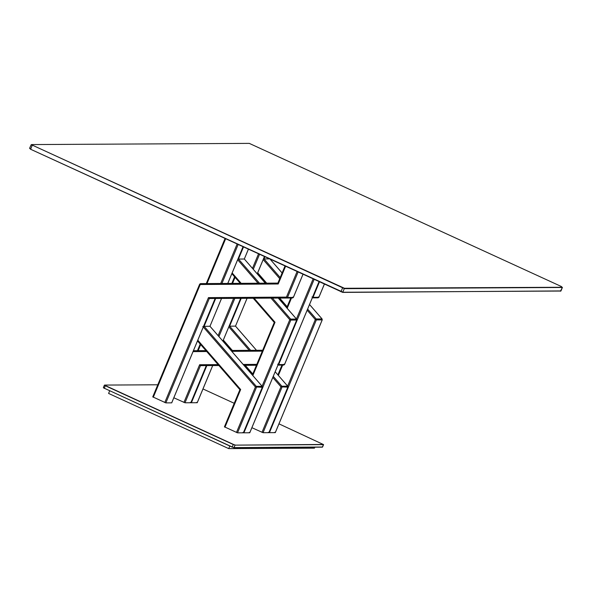 <?xml version="1.0" encoding="UTF-8"?>
<svg xmlns="http://www.w3.org/2000/svg" width="592" height="592" viewBox="0 0 592 592"><rect width="100%" height="100%" fill="white"/><g stroke="black" fill="none" stroke-linecap="round" stroke-linejoin="round"><path stroke-width="0.89" d="M233.825 447.678L232.249 446.997L233.825 447.678L322.337 447.16M104.273 388.359L103.356 387.642L104.281 388.219L105.309 385.755L233.278 444.533L232.249 446.997L104.281 388.219L232.242 447.138M322.499 447.019L234.018 447.596L235.039 445.132L323.484 444.644L322.27 447.189M323.417 444.466L235.039 445.132L233.381 444.392L234.965 444.932M233.381 444.392L104.458 385.148M103.356 387.642L104.399 385.163M157.79 384.785L104.643 385.074L105.413 385.614M202.982 388.944L234.225 403.293M278.965 423.842L323.558 444.599M314.826 447.234L314.441 448.151L228.734 448.618L108.595 393.436L109.675 390.838M228.734 448.618L229.814 446.02M29.6 148.318L31.176 144.729L32.197 145.447L30.71 149.014L29.6 148.318L30.688 149.288L342.716 292.396L560.876 290.931M32.397 145.173L344.574 288.674L562.311 287.483L561.312 286.491L249.284 143.382L31.546 144.574L32.397 145.173L344.426 288.282L562.23 287.268M30.688 149.288L343.094 292.241L560.89 291.042M560.454 291.205L562.4 287.423M197.513 340.896L239.908 389.677L240.663 389.521L239.93 389.691L224.464 426.847L237.518 432.841L249.743 432.774L249.232 432.412L249.743 432.774L296.666 320.043L296.511 319.073L296.155 319.68L296.666 320.043L296.155 319.68L296.511 319.073L290.679 319.11L290.827 320.072L296.666 320.043M236.467 432.486L255.411 386.961L262.3 387.294L243.356 432.811L242.846 432.449M224.464 426.847L224.975 427.202L240.663 389.521L197.772 340.178M221.512 298.442L209.975 326.259L203.567 326.347L204.099 326.288L215.673 298.486M251.889 427.705L263.048 432.7L275.273 432.634L274.762 432.271L275.273 432.634L322.196 319.902L322.041 318.933L321.685 319.539L322.196 319.902L321.685 319.539L322.041 318.933L316.209 318.97L316.357 319.932L322.196 319.902M261.997 432.345L280.941 386.828L287.83 387.153L268.886 432.671L268.376 432.308M247.042 298.309L235.505 326.118L229.097 326.207L229.629 326.148L241.203 298.346M280.201 277.544L263.995 258.896L263.462 258.956L269.826 258.867M254.123 298.227L275.021 322.27L274.288 322.44L275.021 322.27L252.821 375.594M252.362 375.025L274.288 322.44L252.384 375.054M237.932 259.089L244.296 259L265.312 283.183M244.311 259.022L248.351 249.262M259.488 283.22L238.465 259.037L237.932 259.096M173.833 397.78L184.993 402.782L197.21 402.715L196.699 402.353L197.21 402.715L212.683 365.56M184.993 402.782L200.459 365.634L199.622 364.739L200.459 365.634L218.877 365.516L206.297 365.597L190.831 402.752L190.321 402.39M234.743 298.353L240.655 298.346L222.866 341.088M171.68 402.856L165.849 402.886L209.294 298.523L215.125 298.486L171.68 402.856M152.788 396.892L153.298 397.247L200.222 284.515L199.719 284.153L152.788 396.892L165.849 402.886M209.294 298.523L208.458 297.628L209.294 298.523L286.728 297.998L286.447 297.103L208.458 297.628L164.791 402.53M285.004 266.097L277.929 283.094L278.218 283.99L277.9 283.109M269.434 432.663L316.357 319.932L315.307 319.576L307.167 310.208M243.904 432.804L290.827 320.072L289.777 319.717L270.995 298.109M342.664 287.682L340.955 291.797M344.426 288.282L342.716 292.396M243.009 246.805L227.757 283.435M221.919 283.472L238.117 244.563M225.619 238.82L206.985 283.575M220.712 283.479L237.103 244.096M237.518 432.841L256.469 387.323L256.314 386.361L255.411 386.961L202.819 326.458M209.938 326.251L262.152 386.324L256.314 386.361L204.099 326.288M262.152 386.324L261.797 386.931L262.152 386.324L262.3 387.294L261.797 386.931L262.3 387.294M225.064 238.561L206.327 283.575M264.387 256.632L257.224 273.837M253.287 269.308L259.503 254.382M223.302 340.037L232.353 350.457M245.288 365.338L252.799 373.974M235.054 277.337L232.53 283.398M252.473 268.368L258.489 253.916M263.048 432.7L281.999 387.183L281.844 386.221L280.941 386.828L272.801 377.459M249.232 350.338L228.823 326.865M268.931 432.656L287.882 387.138L287.727 386.206L275.176 371.761L287.682 386.184L281.844 386.221L273.267 376.349M250.653 350.331L229.629 326.148M235.468 326.111L256.484 350.294M287.682 386.184L287.327 386.791L287.682 386.184L287.83 387.153L287.327 386.791L287.83 387.153M234.61 276.827L231.864 283.405M231.442 350.464L223.036 340.785L231.479 350.457M244.415 365.345L252.51 374.662M282.007 365.086L277.914 374.914M279.742 278.662L263.188 259.614M307.625 309.098L316.209 318.97L315.307 319.576L287.608 386.102M282.673 365.086L278.351 375.454M257.661 272.786L266.689 283.168M279.653 298.087L287.157 306.723M257.402 273.504L265.808 283.176M286.861 307.433L278.743 298.094L286.876 307.411M270.211 259.303L282.103 272.986M309.527 304.532L322.041 318.933M263.995 258.896L264.846 256.839M258.06 283.228L237.658 259.755M272.424 298.102L290.679 319.11L289.777 319.717L262.078 386.243M232.131 272.927L241.188 283.346M240.278 283.346L231.864 273.667L240.308 283.346M274.251 322.433L253.213 298.235L274.274 322.425M278.247 298.065L296.511 319.073M238.465 259.037L243.467 247.019M290.842 297.976L286.75 307.803M193.051 351.618L206.719 351.522M231.79 351.352L262.3 351.152M287.187 308.343L291.501 297.976M313.087 278.995L296.444 318.992M256.802 364.354L243.164 364.443M218.1 364.613L199.622 364.739L183.934 402.427M262.678 350.249L231.013 350.464L262.678 350.249M205.942 350.634L193.421 350.716L205.942 350.634M277.618 364.213L278.677 364.576L277.9 365.109L283.731 365.079L284.508 364.539L278.677 364.576L314.1 279.461M318.992 281.711L284.508 364.539L283.997 364.176L284.508 364.539M200.459 365.634L218.87 365.508M243.941 365.338L256.425 365.264M283.731 365.079L277.944 365.116L283.731 365.079L284.552 364.524L319.021 281.725M191.379 402.745L206.845 365.597M218.929 336.559L234.824 298.383L253.243 298.264M324.335 284.16L318.873 297.288L318.363 296.925L318.873 297.288L318.096 297.828L312.302 297.865L318.096 297.828L318.918 297.273L324.372 284.175M290.79 298.013L278.307 298.087M233.618 298.361L218.115 335.62M198.157 350.686L200.688 344.588M200.244 344.078L197.491 350.686M318.873 297.288L313.035 297.325L319.451 281.918M311.977 296.962L313.035 297.325L312.258 297.857L318.096 297.828M302.949 274.34L293.343 297.428L292.833 297.066L293.343 297.428L292.566 297.968L215.125 298.486L292.566 297.968L293.388 297.413L302.986 274.355M297.051 271.632L286.447 297.103L287.505 297.458L298.065 272.098M200.222 284.515L199.719 284.153L200.496 283.62L200.222 284.515L278.218 283.99L285.559 266.356M277.929 283.094L200.496 283.62L277.929 283.094M293.343 297.428L287.505 297.458L286.728 297.998L292.566 297.968M322.536 447.086L323.558 444.622M560.92 291.02L562.4 287.453M243.038 246.82L227.802 283.435M221.549 298.442L209.975 326.259L262.197 386.339L262.352 387.279L243.401 432.796M225.027 238.546L206.282 283.575M197.499 340.918L239.893 389.684L224.42 426.862M264.424 256.647L257.254 273.867M247.079 298.309L235.505 326.118L256.514 350.294M234.58 276.797L231.827 283.405M244.385 365.345L252.503 374.684M277.892 374.884L281.97 365.094M265.778 283.176L257.394 273.534M275.317 432.619L322.24 319.887L322.092 318.955L309.535 304.51M282.11 272.956L270.263 259.326M249.787 432.759L296.71 320.028L296.562 319.088L278.284 298.065M265.349 283.183L244.333 259.007L248.388 249.276M290.798 297.976L286.72 307.773M206.349 365.56L190.876 402.738M197.254 402.701L212.72 365.553M222.888 341.118L240.692 298.346M197.454 350.686L200.222 344.048M171.724 402.841L215.177 298.449M152.743 396.906L199.667 284.167L200.496 283.62M284.974 266.082L277.877 283.131"/></g></svg>
